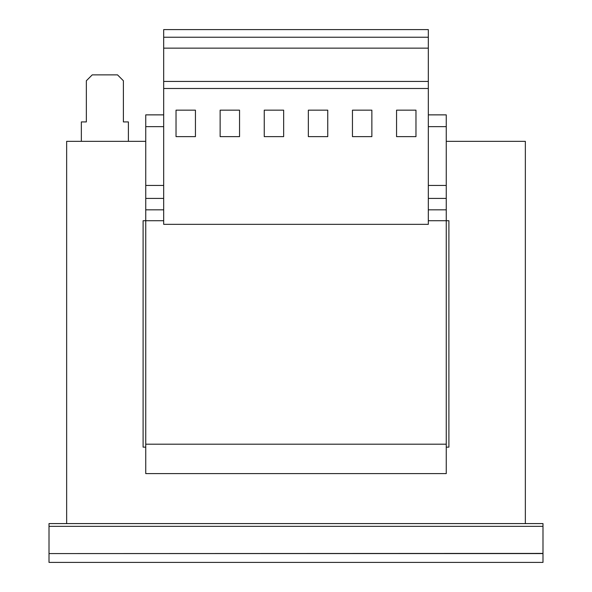 <?xml version="1.0" encoding="UTF-8"?>
<svg xmlns="http://www.w3.org/2000/svg" width="592" height="592" viewBox="0 0 592 592"><rect width="100%" height="100%" fill="white"/><g stroke="black" fill="none" stroke-linecap="round" stroke-linejoin="round"><path stroke-width="0.89" d="M308.351 136.634L308.351 110.164L327.753 110.164L327.753 136.634L308.351 136.634M428.319 224.338L163.681 224.338L163.681 29.6L428.319 29.6L428.319 224.338M428.319 88.489L163.681 88.489M396.559 110.164L415.969 110.164L415.969 136.634L396.559 136.634L396.559 110.164M371.865 110.164L371.865 136.634L352.455 136.634L352.455 110.164L371.865 110.164M128.397 141.333L128.397 121.922L123.395 121.922L123.395 80.756L117.519 74.873L92.234 74.873L86.351 80.756L86.351 121.922L81.348 121.922L81.348 141.333M66.652 523.587L66.652 141.333L145.743 141.333M446.257 141.333L525.348 141.333L525.348 523.587M163.681 126.636L145.743 126.636L145.743 473.6L446.257 473.6L446.257 444.192L145.743 444.192M163.681 185.444L145.743 185.444M428.319 126.636L446.257 126.636L446.257 114.87L428.319 114.87M163.681 114.87L145.743 114.87L145.743 126.636M446.257 126.636L446.257 185.444L428.319 185.444M446.257 185.444L446.257 220.727L428.319 220.727M163.681 220.727L143.101 220.727L143.101 447.138L145.743 447.138M446.257 447.138L448.899 447.138L448.899 220.727L446.257 220.727L446.257 444.192M49.01 553.409L49.01 523.587L542.99 523.587L542.99 553.579L49.01 553.579L542.99 553.409M542.99 553.579L542.99 562.4L49.01 562.4L49.01 553.579M428.319 37.244L163.681 37.244M428.319 48.152L163.681 48.152M428.319 81.43L163.681 81.43M283.649 110.164L264.247 110.164L264.247 136.634L283.649 136.634L283.649 110.164M239.545 110.164L220.135 110.164L220.135 136.634L239.545 136.634L239.545 110.164M195.441 136.634L195.441 110.164L176.031 110.164L176.031 136.634L195.441 136.634M163.681 198.409L145.743 198.409M446.257 198.409L428.319 198.409M446.257 209.834L428.319 209.834M163.681 209.834L145.743 209.834M49.01 526.34L542.99 526.34"/></g></svg>
